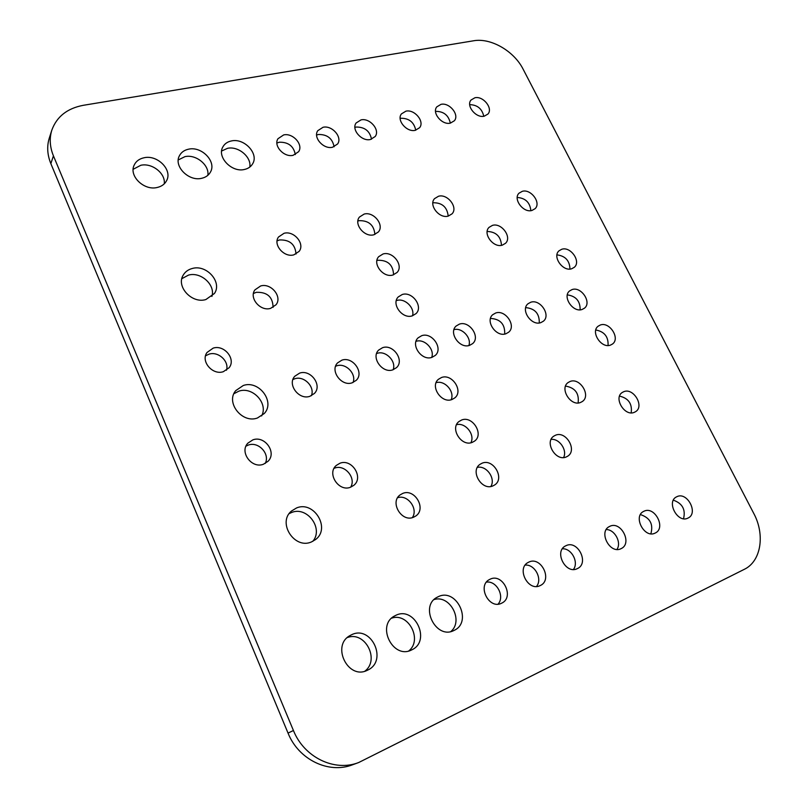 <?xml version="1.0" encoding="UTF-8"?>
<svg xmlns="http://www.w3.org/2000/svg" width="808" height="808" viewBox="0 0 808 808"><rect width="100%" height="100%" fill="white"/><g stroke="black" fill="none" stroke-linecap="round" stroke-linejoin="round"><path stroke-width="1.21" d="M461.641 420.009L459.025 421.483C449.622 428.27 461.449 447.046 472.236 442.38L474.569 441.097C484.234 434.421 472.559 415.453 461.641 420.009M482.093 463.196L480.023 464.317C469.812 470.902 481.719 491.042 492.86 485.931L494.627 484.992C505.101 478.538 493.355 458.207 482.093 463.196M623.796 391.688L622.251 392.486C613.302 397.9 624.624 416.716 634.26 412.353L635.593 411.676C644.703 406.343 633.502 387.446 623.796 391.688M522.291 191.324L519.029 193.183C512.747 199 523.392 213.231 531.977 210.454L535.068 208.706C541.491 202.939 530.957 188.638 522.291 191.324M312.787 541.35C323.897 528.573 307.091 505.848 291.536 512.524L289.193 513.615M296.597 507.929L291.456 511.05C277.154 522.665 294.435 549.591 311.403 541.966L315.655 539.491C330.846 528.25 313.979 500.516 296.597 507.929M438.38 596.637L437.017 597.324C419.301 606.313 436.027 639.774 453.783 630.563L454.318 630.301C472.761 621.776 456.459 587.689 438.38 596.637M609.919 526.271L609.353 526.553C598.183 531.836 609.929 554.429 620.948 548.713L621.231 548.571C632.634 543.42 621.029 520.695 609.919 526.271M211.898 296.425C215.665 284.971 200.889 271.498 188.476 275.114L181.861 278.659M192.334 268.468C188.274 269.519 185.254 271.72 183.254 275.063C175.801 286.507 191.9 303.949 205.868 299.546L214.413 293.506C222.453 282.184 206.626 264.256 192.334 268.468M311.373 395.708C315.211 386.87 303.99 375.447 294.738 378.78L292.94 379.528M299.596 373.134L294.809 376.235C286.941 384.396 299.021 400.414 309.949 396.274L314.413 393.446C322.604 385.396 310.696 369.094 299.596 373.134M353.025 382.497C356.702 373.892 345.673 362.59 336.754 365.822L335.603 366.246M341.905 360.156L337.572 362.883C329.644 370.64 341.552 386.85 352.227 382.78L356.257 380.305C364.489 372.66 352.743 356.207 341.905 360.156M415.736 130.209C414.039 122.18 409.05 118.19 400.788 118.251L400.152 118.402M405.899 111.171L401.424 113.908C396.284 120.15 406.757 132.552 415.302 130.31L419.604 127.704C424.887 121.513 414.524 109.029 405.899 111.171M249.793 167.064C251.662 157.035 238.279 145.804 227.472 148.339L221.634 151.015M231.452 140.935C227.492 141.764 224.634 143.753 222.867 146.915C216.696 156.984 231.744 172.74 244.4 169.478C248.117 168.65 250.854 166.791 252.591 163.883C259.156 153.904 244.339 137.845 231.452 140.935M395.991 615.252L394.445 616.039C376.114 625.523 392.991 659.57 411.454 650.016L412.06 649.723C431.23 640.774 414.817 605.95 395.991 615.252M265.236 463.439C270.306 453.965 258.459 441.158 248.278 445.087L245.986 446.137M252.874 439.865L247.854 443.168C239.208 451.985 251.712 468.963 263.418 464.246L268.024 461.297C277.104 452.621 264.792 435.249 252.874 439.865M350.652 487.184C356.49 477.952 344.642 463.964 334.573 468.145L334.058 468.347M339.895 463.267L336.29 465.428C326.513 473.438 338.845 492.264 350.591 487.204L353.813 485.325C363.964 477.478 351.834 458.318 339.895 463.267M402.707 493.435L400.132 494.88C389.476 502.223 401.697 522.655 413.555 517.221L415.756 516.029C426.755 508.848 414.736 488.133 402.707 493.435M530.694 302.263L527.957 303.798C520.271 309.868 531.442 326.24 540.825 322.624L543.36 321.22C551.218 315.231 540.178 298.758 530.694 302.263M490.214 579.154L489.426 579.548C476.922 585.699 489.002 609.707 501.435 603.293L501.849 603.091C514.676 597.152 502.788 572.872 490.214 579.154M528.907 562.065L528.2 562.418C516.13 568.266 528.099 591.84 540.077 585.638L540.441 585.467C552.803 579.79 541.006 556.015 528.907 562.065M566.105 545.632L565.459 545.945C553.803 551.531 565.681 574.66 577.205 568.68L577.538 568.529C589.456 563.095 577.74 539.795 566.105 545.632M495.698 312.999L492.708 314.706C484.921 321.059 496.223 337.481 505.879 333.775L508.636 332.219C516.615 325.937 505.444 309.403 495.698 312.999M555.55 435.209L553.844 436.108C544.127 442.057 555.763 461.782 566.206 456.974L567.65 456.227C577.579 450.389 566.085 430.533 555.55 435.209M441.522 377.508L438.401 379.316C429.755 386.254 441.481 403.788 451.945 399.526L454.793 397.9C463.681 391.072 452.116 373.357 441.522 377.508M570.095 381.477L568.125 382.538C559.277 388.375 570.68 406.757 580.538 402.465L582.295 401.536C591.325 395.789 580.053 377.306 570.095 381.477M644.067 511.191L643.552 511.444C632.755 516.494 644.41 538.663 655.025 533.139L655.288 533.017C666.287 528.079 654.763 505.798 644.067 511.191M676.963 496.657L676.498 496.88C666.055 501.728 677.619 523.483 687.85 518.15L688.093 518.029C698.718 513.292 687.285 491.446 676.963 496.657M600.314 325.018L598.223 326.149C590.204 331.714 601.303 348.874 610.515 345.087L612.413 344.077C620.584 338.582 609.596 321.352 600.314 325.018M572.064 289.577L569.59 290.941C562.045 296.667 573.054 312.959 582.134 309.454L584.416 308.212C592.112 302.546 581.225 286.184 572.064 289.577M474.892 97.768L471.024 100.03C465.792 105.797 476.053 118.372 484.234 116.201L487.961 114.039C493.294 108.323 483.144 95.687 474.892 97.768M450.329 123.139C448.581 115.261 443.703 111.332 435.684 111.363L435.532 111.393M440.986 104.353L436.825 106.838C431.634 112.837 442.006 125.341 450.359 123.129L454.359 120.766C459.681 114.817 449.43 102.242 440.986 104.353M561.782 249.258L559.045 250.783C552.026 256.5 562.873 271.942 571.69 268.751L574.246 267.337C581.406 261.681 570.68 246.167 561.782 249.258M492.456 225.382L489.062 227.361C482.437 233.502 493.314 248.177 502.293 245.157L505.495 243.309C512.282 237.229 501.516 222.463 492.456 225.382M448.198 216.12C447.178 207.08 442.127 202.626 433.038 202.747L432.866 202.788M438.522 196.243L434.542 198.637C428.402 205.04 439.259 218.907 448.248 216.1L452.036 213.847C458.348 207.504 447.602 193.536 438.522 196.243M374.882 234.451C374.033 225.058 368.771 220.463 359.095 220.665L357.883 221.049M364.135 214.08L359.469 217.039C353.409 224.028 364.529 237.663 373.922 234.754L378.386 231.967C384.638 225.048 373.649 211.272 364.135 214.08M371.498 139.208C369.842 131.007 364.731 126.957 356.166 127.048L354.904 127.401M361.014 119.897L356.116 122.988C351.066 129.522 361.691 141.774 370.448 139.491L375.164 136.542C380.366 130.058 369.862 117.705 361.014 119.897M334.098 146.773C332.462 138.451 327.24 134.35 318.433 134.492L316.615 135.057M323.038 127.28L317.766 130.694C312.827 137.491 323.564 149.571 332.502 147.258L337.582 143.996C342.693 137.249 332.078 125.058 323.038 127.28M295.324 154.581C293.678 146.147 288.345 142.026 279.315 142.218L276.892 143.036M283.659 134.926L277.972 138.724C273.185 145.773 284.042 157.651 293.132 155.308L298.617 151.692C303.606 144.693 292.87 132.674 283.659 134.926M393.567 274.791C393.142 264.893 387.88 260.055 377.791 260.277L376.922 260.55M383.032 253.985L378.679 256.692C372.054 263.721 383.346 278.194 392.971 274.983L397.092 272.447C403.929 265.489 392.779 250.874 383.032 253.985M296.021 254.035C295.243 244.319 289.739 239.623 279.528 239.956L277.083 240.895M284.042 233.29L278.507 237.007C272.7 244.612 284.093 257.843 293.87 254.843L299.152 251.349C305.202 243.804 293.95 230.391 284.042 233.29M226.462 370.236C229.462 361.358 218.322 351.066 209.04 354.146L205.555 355.813M213.171 348.127L207.05 352.45C200.354 361.156 212.504 375.498 223.362 371.68L229.139 367.701C236.209 359.075 224.22 344.41 213.171 348.127M351.763 634.664L350.005 635.573C331.048 645.602 348.096 680.225 367.286 670.307L367.983 669.973C387.911 660.56 371.387 624.988 351.763 634.664M261.62 415.928C268.559 403.515 252.651 386.224 238.855 391.163L233.906 393.718M243.289 385.497L235.744 390.628C225.361 402.515 242.198 423.806 257.439 417.999L264.287 413.504C275.407 401.829 258.903 379.891 243.289 385.497M164.256 183.84C165.761 173.498 152.106 162.661 140.804 165.276L133.158 169.296M144.127 157.742C139.309 158.772 135.966 161.267 134.118 165.236C128.714 175.972 144.046 190.829 157.085 187.507C161.62 186.486 164.822 184.153 166.68 180.497C172.548 169.832 157.449 154.601 144.127 157.742M273.084 307.353C272.811 296.9 267.185 291.9 256.217 292.334L253.449 293.506M260.641 285.971L254.954 289.85C248.672 297.889 260.398 311.726 270.64 308.353L276.043 304.737C282.608 296.768 271.044 282.699 260.641 285.971M393.112 369.741C396.587 361.358 385.749 350.228 377.164 353.349L376.599 353.54M382.588 347.682L378.649 350.086C370.7 357.459 382.447 373.801 392.88 369.822L396.526 367.63C404.737 360.358 393.153 343.814 382.588 347.682M459.399 324.129L456.136 326.028C448.268 332.704 459.712 349.147 469.62 345.339L472.64 343.612C480.72 337.017 469.418 320.443 459.399 324.129M412.504 315.787C415.08 307.828 404.757 297.799 396.768 300.495L396.294 300.647M402.222 294.516L398.243 296.94C390.991 303.99 402.435 319.382 412.322 315.837L416.059 313.595C423.533 306.636 412.231 291.082 402.222 294.516M431.694 357.429C434.946 349.258 424.311 338.34 416.049 341.35L416.019 341.36M421.715 335.684L418.14 337.815C410.222 344.824 421.806 361.237 431.977 357.348L435.29 355.409C443.451 348.49 432.007 331.906 421.715 335.684M207.838 175.326C209.555 165.135 196.031 154.065 184.961 156.641L178.255 159.944M188.628 149.177C184.274 150.096 181.184 152.318 179.366 155.863C173.538 166.266 188.739 181.618 201.596 178.316C205.697 177.406 208.646 175.316 210.454 172.064C216.706 161.731 201.748 146.056 188.628 149.177M293.435 730.513C304.071 757.349 334.542 772.064 358.671 762.54L744.269 569.347C761.136 561.368 765.247 534.684 753.743 513.393L523.15 69.246C514.08 51.066 490.81 37.592 473.569 40.784L83.295 105.313C67.236 108.353 56.742 116.635 51.813 130.169C49.278 138.4 49.813 146.955 53.429 155.853L293.435 730.513L288.032 733.088C298.536 759.651 328.694 774.195 352.642 764.752L358.671 762.54M490.86 486.466C495.92 478.528 486.497 465.226 477.376 467.377M530.866 210.656C529.977 202.465 525.432 198.071 517.241 197.465M450.834 631.543C463.913 620.837 449.965 594.415 434.088 599.566M412.332 517.625C418.564 508.899 407.686 494.203 397.637 497.708M498.071 604.142C505.081 596.455 496.637 580.508 486.466 582.114M573.438 569.468C579.053 562.277 571.478 548.147 562.398 548.784M563.57 457.55C567.58 450.278 559.358 438.32 551.117 439.401M578.114 402.95C579.306 393.355 575.124 387.739 565.539 386.083M683.528 518.726C685.8 509.585 682.417 503.394 673.367 500.172M580.144 309.807C580.245 301.111 575.983 296.132 567.337 294.88M501.475 245.329C500.849 236.431 496.082 231.805 487.174 231.452M468.872 345.541C471.781 337.764 461.903 327.25 453.965 329.664M51.813 130.169L49.278 138.138C46.753 146.319 47.278 154.823 50.854 163.64L288.032 733.088M364.852 671.195C380.225 659.682 364.913 630.583 347.309 637.593M569.963 269.044C569.66 260.651 565.317 255.924 556.965 254.874M483.77 116.281C482.053 108.716 477.356 104.848 469.701 104.656M608.06 345.491C608.525 336.784 604.435 331.613 595.799 329.987M650.864 533.795C653.531 524.17 650.046 517.766 640.431 514.585M451.147 399.758C455.005 391.597 444.673 379.881 436.108 382.699M504.707 334.058C505.071 324.22 500.334 319.009 490.496 318.423M536.502 586.467C542.794 579.033 534.785 564.024 525.18 565.115M539.279 322.958C539.522 313.645 535.007 308.535 525.715 307.616M408.747 650.955C422.938 639.865 408.333 612.141 391.627 618.17M616.959 549.42C621.807 542.521 614.716 529.422 606.253 529.563M631.189 412.848C632.381 403.828 628.503 398.243 619.554 396.102M470.862 442.764C475.326 434.694 465.408 422.18 456.56 424.705M53.429 155.853L50.854 163.64"/></g></svg>
